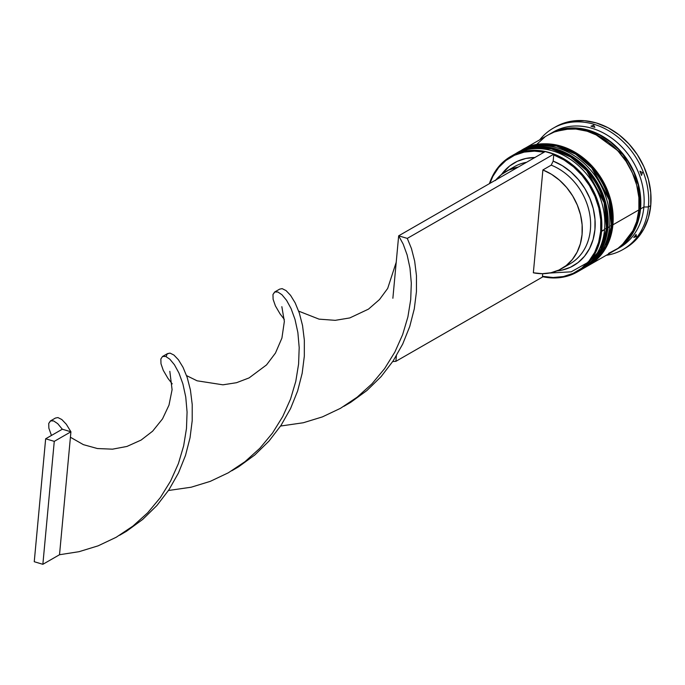 <?xml version="1.0" encoding="UTF-8"?>
<svg xmlns="http://www.w3.org/2000/svg" width="685" height="685" viewBox="0 0 685 685"><rect width="100%" height="100%" fill="white"/><g stroke="black" fill="none" stroke-linecap="round" stroke-linejoin="round"><path stroke-width="1.03" d="M604.658 228.687A1.995 0.753 5.3 0 0 606.576 228.473L604.119 202.657L586.651 170.668L570.656 157.053L551.502 148.902L532.262 147.917L515.916 153.491A66.642 54.457 60.1 0 1 578.226 162.533A66.642 54.457 60.1 0 1 606.576 228.473L606.91 228.276A1.995 0.753 5.3 0 0 607.175 227.934A1.995 0.753 5.3 0 0 606.97 227.566A1.995 0.753 -174.7 0 1 607.175 227.934A1.995 0.753 -174.7 0 1 606.91 228.276A66.642 54.457 -119.9 0 0 578.56 162.345A66.642 54.457 -119.9 0 0 516.25 153.303L532.587 147.72L551.836 148.714L570.99 156.865L586.985 170.479L604.453 202.46L606.576 228.473A66.642 54.457 60.1 0 1 582.344 269.042L600.668 249.451L606.576 228.473A1.995 0.753 -174.7 0 1 604.658 228.687M606.662 227.377A1.995 0.753 5.3 0 0 606.182 227.189A1.995 0.753 -174.7 0 1 606.662 227.377M582.515 268.948A66.642 54.457 -119.9 0 0 582.678 268.845C596.96 260.163 605.129 246.531 607.175 227.951C614.291 178.237 554.156 128.395 516.25 153.303A66.642 54.457 -119.9 0 0 516.079 153.397M514.923 154.082A66.642 54.457 60.1 0 1 515.916 153.491L514.914 154.082M582.678 268.845A66.642 54.457 -119.9 0 0 606.91 228.276L601.002 249.254L582.678 268.845L581.334 269.607M587.79 262.483L571.187 271.825L549.438 273.058M609.65 225.819A1.995 0.753 5.3 0 0 611.568 225.596L609.111 199.78L591.643 167.799L575.657 154.176L556.503 146.033L537.254 145.04L520.908 150.623A66.642 54.457 60.1 0 1 583.226 159.665A66.642 54.457 60.1 0 1 611.568 225.596L611.902 225.408A1.995 0.753 5.3 0 0 612.167 225.065A1.995 0.753 5.3 0 0 611.962 224.697A1.995 0.753 -174.7 0 1 612.167 225.065A1.995 0.753 -174.7 0 1 611.902 225.408A66.642 54.457 -119.9 0 0 583.56 159.477A66.642 54.457 -119.9 0 0 521.242 150.426L537.588 144.852L556.837 145.845L575.991 153.988L591.977 167.602L609.444 199.592L611.568 225.596A66.642 54.457 60.1 0 1 587.345 266.165L605.66 246.574L611.568 225.596A1.995 0.753 -174.7 0 1 609.65 225.819M611.662 224.5A1.995 0.753 5.3 0 0 611.174 224.312A1.995 0.753 -174.7 0 1 611.662 224.5M587.507 266.071A66.642 54.457 -119.9 0 0 587.679 265.977C601.961 257.286 610.121 243.654 612.167 225.074C619.283 175.36 559.148 125.518 521.242 150.426A66.642 54.457 -119.9 0 0 521.079 150.529M519.915 151.205A66.642 54.457 60.1 0 1 520.908 150.623L519.915 151.214M587.679 265.977A66.642 54.457 -119.9 0 0 611.902 225.408L605.994 246.386L587.679 265.977L586.334 266.73M556.151 131.332L572.908 128.223L591.42 131.434L623.093 154.485L638.214 184.685L640.252 208.856L635.577 227.197L621.749 245.401M638.977 208.694A1.67 0.625 -174.7 0 1 640.252 208.856L640.261 196.595L638.077 184.145L633.771 171.986L627.529 160.59L619.574 150.392L610.215 141.778L599.812 135.091L588.775 130.57L577.515 128.412L566.469 128.677L556.066 131.374M489.886 183.366A65.974 53.91 60.1 0 1 544.164 152.164L534.488 151.137L524.171 152.121L514.546 155.264L505.932 160.47L498.637 167.551L492.917 176.259L489.886 183.366M512.431 155.529A66.642 54.457 60.1 0 1 575.434 163.039A66.642 54.457 60.1 0 1 604.572 229.621L600.668 231.359A65.974 53.91 60.1 0 1 542.477 276.303L542.726 273.692L542.477 276.303L553.12 277.519L563.43 276.543L573.062 273.392L581.668 268.195L588.963 261.113L594.683 252.405L598.63 242.37L600.668 231.359L600.728 219.757L598.81 207.966L594.965 196.398L589.348 185.455L582.139 175.514L573.602 166.926L564.02 159.982L553.737 154.938A65.974 53.91 60.1 0 1 600.668 231.359L601.576 231.342A66.642 54.457 -119.9 0 0 556.254 154.99A66.642 54.457 -119.9 0 0 489.415 183.64A66.642 54.457 60.1 0 1 510.916 156.368A66.642 54.457 60.1 0 1 573.234 165.41A66.642 54.457 60.1 0 1 601.576 231.342L604.572 229.621A66.642 54.457 -119.9 0 0 576.231 163.689A66.642 54.457 -119.9 0 0 513.913 154.639L510.916 156.368M518.1 152.25A66.642 54.457 60.1 0 1 580.794 160.461A66.642 54.457 60.1 0 1 609.573 226.744A66.642 54.457 -119.9 0 0 581.222 160.812A66.642 54.457 -119.9 0 0 518.913 151.77L517.244 152.729A66.642 54.457 60.1 0 1 579.561 161.771A66.642 54.457 60.1 0 1 607.903 227.703L609.573 226.744L607.903 227.703A66.642 54.457 60.1 0 1 583.68 268.272A66.642 54.457 60.1 0 1 583.183 268.554M551.579 133.036A66.642 54.457 60.1 0 1 614.65 140.374A66.642 54.457 60.1 0 1 643.874 207.024L648.412 206.93A69.973 57.18 -119.9 0 0 610.207 131.631A69.973 57.18 -119.9 0 0 539.763 139.783A69.973 57.18 60.1 0 1 553.215 128.198A69.973 57.18 60.1 0 1 618.649 137.694A69.973 57.18 60.1 0 1 648.412 206.93L650.741 205.586A69.973 57.18 -119.9 0 0 620.978 136.358A69.973 57.18 -119.9 0 0 555.552 126.862L553.215 128.198M594.88 127.367A67.978 55.545 -119.9 0 0 590.941 126.186L593.664 125.192L594.88 127.367L593.664 125.192L590.941 126.186A67.978 55.545 60.1 0 1 594.88 127.367M639.901 171.173L642.402 172.611L641.528 175.411A67.978 55.545 -119.9 0 0 639.901 171.173L642.402 172.611L641.528 175.411A67.978 55.545 60.1 0 0 639.901 171.173M583.158 268.571L587.045 266.131L595.059 258.956L601.353 249.922L605.686 239.365L607.903 227.703L607.912 215.381L605.711 202.871L601.396 190.653L595.111 179.196L587.113 168.947L577.712 160.29L567.266 153.568L556.169 149.03L544.849 146.855L533.752 147.129L523.289 149.835L516.73 153.029A66.642 54.457 60.1 0 1 517.244 152.729M608.605 253.364L618.024 248.321L626.03 241.146L632.323 232.112L636.665 221.555L638.874 209.901A66.642 54.457 -119.9 0 0 610.532 143.961A66.642 54.457 -119.9 0 0 548.214 134.919L522.244 149.852A66.642 54.457 60.1 0 1 584.553 158.903A66.642 54.457 60.1 0 1 612.904 224.834L638.874 209.901L638.882 197.571L636.69 185.061L632.366 172.843L626.081 161.395L618.093 151.137L608.682 142.489L598.236 135.758L587.139 131.22L575.82 129.045L564.723 129.319L554.259 132.025L548.009 135.039M521.747 150.143A66.642 54.457 60.1 0 1 522.244 149.852M555.329 126.99L561.897 123.822L572.874 120.98L584.536 120.697L596.412 122.983L608.066 127.744L619.043 134.808L628.916 143.893L637.307 154.656L643.9 166.686L648.438 179.513L650.75 192.648L650.741 205.586L648.412 206.93L643.874 207.024A66.642 54.457 60.1 0 1 617.964 248.518A66.642 54.457 -119.9 0 0 619.651 247.593A66.642 54.457 -119.9 0 0 643.874 207.024A66.642 54.457 -119.9 0 0 615.524 141.093A66.642 54.457 -119.9 0 0 553.215 132.051L549.884 133.96A66.642 54.457 60.1 0 1 612.193 143.002A66.642 54.457 60.1 0 1 640.543 208.942L643.874 207.024L640.543 208.942A66.642 54.457 60.1 0 1 616.32 249.511A66.642 54.457 60.1 0 1 615.49 249.974L619.685 247.371L627.691 240.195L633.985 231.153L638.326 220.604L640.543 208.942L640.552 196.621L638.351 184.102L634.027 171.892L627.751 160.436L619.754 150.186L610.352 141.53L599.897 134.799L588.8 130.27L577.489 128.086L566.384 128.36L555.929 131.066L549.062 134.448A66.642 54.457 60.1 0 1 549.884 133.96M534.848 157.516A59.312 48.464 -119.9 0 0 501.446 174.555L509.597 166.035L517.261 161.343L525.849 158.466L535.045 157.516M510.231 169.418A55.982 45.741 60.1 0 1 526.534 162.302A55.982 45.741 -119.9 0 0 514.238 166.755L505.907 171.541A55.982 45.741 60.1 0 1 518.202 167.089L508.63 170.12L501.437 174.564L495.341 180.566M495.871 179.932A55.982 45.741 60.1 0 1 505.907 171.541M561.717 268.606A55.982 45.741 60.1 0 1 533.35 272.793L542.888 169.94L551.219 165.145L542.888 169.94A55.982 45.741 60.1 0 1 581.214 218.01A55.982 45.741 60.1 0 1 561.717 268.606L570.04 263.819A55.982 45.741 -119.9 0 0 589.537 213.223A55.982 45.741 -119.9 0 0 551.219 165.145L553.172 161.103L553.737 154.938L553.172 161.103L562.342 165.693L570.87 171.952L578.474 179.675L584.879 188.581L589.871 198.385L593.279 208.728L594.982 219.268L594.922 229.638L593.107 239.485L589.597 248.458L584.502 256.267L578.012 262.62L570.34 267.321L561.76 270.19L556.871 270.943A59.312 48.464 -119.9 0 0 595.145 222.086A59.312 48.464 -119.9 0 0 553.172 161.103L551.219 165.145A55.982 45.741 60.1 0 1 590.008 216.049A55.982 45.741 60.1 0 1 565.724 265.943M624.129 248.843A69.973 57.18 -119.9 0 0 625.302 248.184A69.973 57.18 -119.9 0 0 650.741 205.586L648.412 217.83L643.857 228.91L637.247 238.406L628.839 245.932L625.08 248.321M634.695 236.291L636.331 235.803L634.695 236.291M648.412 206.93A69.973 57.18 60.1 0 1 622.973 249.528A69.973 57.18 60.1 0 1 606.199 255.325A69.973 57.18 -119.9 0 0 648.412 206.93M621.74 245.41L627.469 239.947L633.736 230.956L638.052 220.459L640.252 208.856M544.849 137.06L536.843 144.235M588.672 265.403L614.65 250.47A66.642 54.457 -119.9 0 0 638.874 209.901L612.904 224.834A66.642 54.457 60.1 0 1 588.672 265.403A66.642 54.457 60.1 0 1 588.175 265.686L592.046 263.263L600.051 256.087L606.345 247.045L610.686 236.496L612.904 224.834L612.912 212.513L610.712 200.003L606.388 187.784L600.111 176.328L592.114 166.078L582.712 157.422L572.258 150.691L561.161 146.162L549.841 143.987L538.744 144.252L528.289 146.958L521.722 150.152M583.68 268.272L585.35 267.321A66.642 54.457 -119.9 0 0 609.573 226.744A66.642 54.457 60.1 0 1 584.519 267.784M578.834 271.02A66.642 54.457 -119.9 0 0 580.349 270.19A66.642 54.457 -119.9 0 0 604.572 229.621A66.642 54.457 60.1 0 1 578.834 271.02M601.576 231.342A66.642 54.457 60.1 0 1 577.352 271.911A66.642 54.457 60.1 0 1 542.452 276.654A66.642 54.457 -119.9 0 0 601.576 231.342M636.057 234.424L636.468 236.496L633.745 237.489A67.978 55.545 -119.9 0 0 636.057 234.424L636.468 236.496L633.745 237.489A67.978 55.545 60.1 0 0 636.057 234.424M542.888 169.94L551.502 174.29L559.517 180.215L566.649 187.502L572.651 195.893L577.335 205.123L580.529 214.859L582.122 224.774L582.062 234.527L580.358 243.783L577.061 252.234L572.283 259.581L566.187 265.583L558.986 270.027L550.928 272.758L542.28 273.692L533.35 272.793L542.888 169.94M542.409 277.091L542.477 276.303L542.409 277.091L395.879 361.337L542.409 277.091M396.187 262.569L398.661 235.82L403.191 244.108L407.13 254.966L409.99 268.1L411.308 283.136L410.709 299.593L407.892 316.95L402.643 334.623L394.877 352.047L384.602 368.624L371.946 383.84L357.125 397.206L340.462 408.328L322.361 416.908L303.292 422.756L280.593 426.036L303.292 422.756L322.361 416.908L340.462 408.328L357.125 397.206L371.946 383.84L384.602 368.624L394.877 352.047L402.643 334.623L407.892 316.95L410.709 299.593L411.308 283.136L409.99 268.1L407.13 254.966L403.191 244.108L398.661 235.82L407.284 238.397L411.445 248.544L414.656 261.071L416.454 275.61L416.437 291.716L414.279 308.867L409.741 326.514L402.694 344.067L393.13 360.944L381.125 376.604L366.895 390.536L350.72 402.335L343.861 406.333L350.72 402.335L366.895 390.536L381.125 376.604L393.13 360.944L402.694 344.067L409.741 326.514L414.279 308.867L416.437 291.716L416.454 275.61L414.656 261.071L411.445 248.544L407.284 238.397L553.814 154.151L407.284 238.397L398.661 235.82L545.2 151.573L553.814 154.151L553.737 154.938L553.814 154.151L545.2 151.573L398.661 235.82L392.873 298.266M396.392 355.763L395.879 361.337L392.71 361.569L395.879 361.337L396.392 355.763M284.318 319.398L280.062 313.876L275.396 305.887L273.101 299.268L272.972 294.499L274.882 291.878L277.836 291.99L281.955 294.738L286.544 300.278L291.074 308.567L295.012 319.424L297.872 332.559L299.191 347.595L298.591 364.052L295.774 381.408L290.526 399.09L282.759 416.506L272.484 433.091L259.82 448.307L244.999 461.673L228.345 472.787L210.244 481.367L191.175 487.215L168.476 490.494L191.175 487.215L210.244 481.367L228.345 472.787L244.999 461.673L259.82 448.307L272.484 433.091L282.759 416.506L290.526 399.09L295.774 381.408L298.591 364.052L299.191 347.595L297.872 332.559L295.012 319.424L291.074 308.567L286.544 300.278L281.955 294.738L277.836 291.99L274.685 291.973L272.972 294.499L273.101 299.268L275.396 305.887L280.062 313.876L284.318 319.398M51.452 435.446L48.866 428.193L48.738 423.424L50.647 420.813L53.601 420.915L57.72 423.664L62.309 429.212L70.923 431.79L66.325 424.272L61.813 419.528L57.925 417.567L55.408 418.064L57.925 417.567L61.813 419.528L66.325 424.272L70.923 431.79L59.518 554.73L79.058 551.682L98.126 545.834L116.219 537.254L132.881 526.131L147.703 512.765L160.367 497.558L170.642 480.973L178.408 463.557L183.648 445.875L186.474 428.519L187.073 412.062L185.755 397.026L182.895 383.891L178.956 373.034L174.427 364.745L169.837 359.197L165.719 356.457L162.568 356.44L160.855 358.966L160.984 363.735L163.27 370.354L167.945 378.343L172.209 383.865L167.945 378.343L163.27 370.354L160.984 363.735L160.855 358.966L162.568 356.44L165.719 356.457L169.837 359.197L174.427 364.745L178.956 373.034L182.895 383.891L185.755 397.026L187.073 412.062L186.474 428.519L183.648 445.875L178.408 463.557L170.642 480.973L160.367 497.558L147.703 512.765L132.881 526.131L116.219 537.254L98.126 545.834L79.058 551.682L59.518 554.73L42.864 564.303L54.269 441.363L70.923 431.79L59.518 554.73L42.864 564.303L54.269 441.363L45.655 438.785L62.309 429.212L57.72 423.664L53.601 420.915L50.45 420.898L48.738 423.424L48.866 428.193L51.452 435.446M231.735 470.8L238.603 466.793L254.777 455.003L269.008 441.063L281.013 425.411L290.577 408.525L297.624 390.981L302.162 373.334L304.32 356.174L304.337 340.068L302.539 325.529L299.319 313.011L295.158 302.864L290.56 295.346L286.056 290.594L282.16 288.642L279.651 289.138L282.16 288.642L286.056 290.594L290.56 295.346L295.158 302.864L299.319 313.011L302.539 325.529L304.337 340.068L304.32 356.174L302.162 373.334L297.624 390.981L290.577 408.525L281.013 425.411L269.008 441.063L254.777 455.003L238.603 466.793L231.735 470.8M166.078 356.594L167.26 353.837L170.043 353.109L173.939 355.061L178.442 359.805L183.041 367.323L187.202 377.478L190.421 389.996L192.22 404.535L192.202 420.641L190.036 437.792L185.498 455.439L178.46 472.992L168.887 489.869L156.891 505.53L142.66 519.461L126.485 531.26L119.618 535.268L126.485 531.26L142.66 519.461L156.891 505.53L168.887 489.869L178.46 472.992L185.498 455.439L190.036 437.792L192.202 420.641L192.22 404.535L190.421 389.996L187.202 377.478L183.041 367.323L178.442 359.805L173.939 355.061L170.043 353.109L167.534 353.606L162.765 356.346M70.923 431.79L54.269 441.363L45.655 438.785L34.25 561.726L42.864 564.303L34.25 561.726L45.655 438.785L62.309 429.212L70.923 431.79M625.302 248.184L622.973 249.528M619.651 247.593L616.32 249.511M580.349 270.19L577.352 271.911M274.882 291.878L279.651 289.138M50.647 420.813L55.408 418.064M396.213 262.244L387.684 288.428L379.49 299.55L368.504 309.115L349.804 317.926L335.239 320.34L319.039 319.142L298.677 311.144M70.418 437.244L83.373 444.642L97.398 448.538L112.503 449.172L126.948 446.44L141.127 440.061L152.618 431.19L162.533 418.869L168.998 405.1L172.089 389.696L169.829 371.321M186.56 375.611L197.075 380.8L222.916 384.816L236.505 382.709L249.109 377.897L266.533 364.908L275.456 353.066L281.92 338.065L284.352 321.411L281.843 306.675"/></g></svg>
